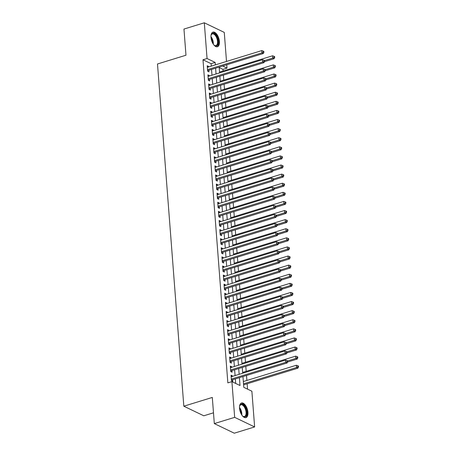 <?xml version="1.0" encoding="UTF-8"?>
<svg xmlns="http://www.w3.org/2000/svg" width="456" height="456" viewBox="0 0 456 456"><rect width="100%" height="100%" fill="white"/><g stroke="black" fill="none" stroke-linecap="round" stroke-linejoin="round"><path stroke-width="0.68" d="M239.531 408.291A7.638 3.768 -107.1 0 1 241.492 403.013A7.638 3.768 -107.1 0 1 247.944 412.338A7.638 3.768 -107.1 0 1 245.983 417.61A7.638 3.768 -107.1 0 1 239.531 408.291M210.991 37.409A7.638 3.768 -107.1 0 1 212.958 32.131A7.638 3.768 -107.1 0 1 219.41 41.45A7.638 3.768 -107.1 0 1 217.444 46.729A7.638 3.768 -107.1 0 1 210.991 37.409M213.493 412.811L203.786 415.792L183.825 406.199L157.491 63.982L185.974 55.222L183.962 29.059L204.311 22.8L224.272 32.399L226.507 61.446M226.763 64.763L227.02 68.121L222.659 66.023M223.075 71.011L222.95 69.369L227.02 68.121M247.557 389.139L247.141 383.77M246.89 380.458L246.502 375.465M246.189 371.355L245.801 366.362M245.488 362.252L245.1 357.259M244.786 353.155L244.405 348.156M244.085 344.052L243.703 339.059M243.384 334.949L243.002 329.956M242.683 325.846L242.301 320.853M241.988 316.749L241.6 311.75M241.287 307.646L240.899 302.653M240.586 298.543L240.198 293.55M239.885 289.44L239.497 284.447M239.183 280.343L238.801 275.344M238.482 271.24L238.1 266.247M237.781 262.137L237.399 257.144M237.08 253.034L236.698 248.041M236.385 243.937L235.997 238.938M235.684 234.834L235.296 229.841M234.982 225.731L234.595 220.738M234.281 216.634L233.899 211.635M233.58 207.531L233.198 202.532M232.879 198.428L232.497 193.435M232.178 189.325L231.796 184.332M231.483 180.228L231.095 175.229M230.782 171.125L230.394 166.126M230.08 162.022L229.693 157.029M229.379 152.92L228.997 147.926M228.678 143.822L228.296 138.823M227.977 134.719L227.595 129.721M227.276 125.617L226.894 120.623M226.581 116.514L226.193 111.52M225.88 107.416L225.492 102.418M225.178 98.314L224.791 93.32M224.477 89.211L224.095 84.217M223.776 80.108L223.394 75.115M242.957 376.553L243.789 387.332L251.883 391.219L254.63 426.941L234.669 417.348L231.916 381.626L240.01 385.514L239.406 377.642M234.669 417.348L214.32 423.601L234.287 433.2L254.63 426.941M232.417 376.399L232.372 375.847L231.027 375.197L231.443 380.657L232.794 381.307L232.674 379.717M231.716 367.302L231.676 366.744L230.326 366.1L230.747 371.56L232.093 372.204L231.973 370.614M231.015 358.199L230.975 357.647L229.624 356.997L230.046 362.457L231.391 363.107L231.272 361.511M230.314 349.096L230.274 348.544L228.923 347.894L229.345 353.354L230.696 354.004L230.571 352.414M229.613 339.994L229.573 339.441L228.222 338.791L228.644 344.252L229.995 344.901L229.87 343.311M228.918 330.896L228.872 330.338L227.521 329.694L227.943 335.154L229.294 335.798L229.168 334.208M228.217 321.793L228.171 321.241L226.826 320.591L227.242 326.051L228.593 326.701L228.467 325.105M227.515 312.691L227.47 312.138L226.125 311.488L226.541 316.948L227.892 317.598L227.772 316.008M226.814 303.588L226.774 303.035L225.424 302.385L225.845 307.846L227.191 308.495L227.071 306.905M226.113 294.49L226.073 293.932L224.722 293.288L225.144 298.748L226.489 299.398L226.37 297.802M225.412 285.388L225.372 284.835L224.021 284.185L224.443 289.645L225.794 290.295L225.669 288.699M224.711 276.285L224.671 275.732L223.32 275.082L223.742 280.543L225.093 281.192L224.968 279.602M224.016 267.182L223.97 266.629L222.619 265.979L223.041 271.445L224.392 272.089L224.266 270.499M223.315 258.085L223.269 257.526L221.924 256.882L222.34 262.342L223.691 262.992L223.565 261.396M222.613 248.982L222.568 248.429L221.223 247.779L221.639 253.24L222.99 253.889L222.87 252.293M221.912 239.879L221.867 239.326L220.522 238.676L220.943 244.137L222.289 244.786L222.169 243.196M221.211 230.776L221.171 230.223L219.82 229.579L220.242 235.04L221.587 235.684L221.468 234.093M220.51 221.679L220.47 221.126L219.119 220.476L219.541 225.937L220.886 226.586L220.767 224.99M219.809 212.576L219.769 212.023L218.418 211.373L218.84 216.834L220.191 217.483L220.066 215.887M219.114 203.473L219.068 202.92L217.717 202.27L218.139 207.731L219.49 208.381L219.364 206.79M218.413 194.376L218.367 193.817L217.022 193.173L217.438 198.634L218.789 199.278L218.663 197.687M217.711 185.273L217.666 184.72L216.321 184.07L216.737 189.531L218.088 190.18L217.968 188.584M217.01 176.17L216.965 175.617L215.62 174.967L216.041 180.428L217.387 181.078L217.267 179.482M216.309 167.067L216.269 166.514L214.918 165.864L215.34 171.325L216.685 171.975L216.566 170.384M215.608 157.97L215.568 157.411L214.217 156.767L214.639 162.228L215.984 162.872L215.865 161.281M214.907 148.867L214.867 148.314L213.516 147.664L213.938 153.125L215.289 153.775L215.164 152.179M214.206 139.764L214.166 139.211L212.815 138.561L213.237 144.022L214.588 144.672L214.462 143.076M213.511 130.661L213.465 130.108L212.114 129.458L212.536 134.919L213.887 135.569L213.761 133.978M212.809 121.564L212.764 121.005L211.419 120.361L211.835 125.822L213.186 126.466L213.06 124.876M212.108 112.461L212.063 111.908L210.718 111.258L211.134 116.719L212.485 117.369L212.365 115.773M211.407 103.358L211.367 102.805L210.016 102.155L210.438 107.616L211.783 108.266L211.664 106.675M210.706 94.255L210.666 93.702L209.315 93.052L209.737 98.513L211.082 99.163L210.963 97.573M210.005 85.158L209.965 84.599L208.614 83.955L209.036 89.416L210.387 90.06L210.262 88.47M209.304 76.055L209.264 75.502L207.913 74.852L208.335 80.313L209.686 80.963L209.56 79.367M222.95 69.369L219.182 67.562M211.27 66.131L211.082 63.663L202.988 59.776L227.852 382.875L231.916 381.626M235.684 383.433L235.336 378.896M235.079 375.584L234.635 369.793M234.384 366.481L233.934 360.69M233.683 357.379L233.238 351.593M232.982 348.276L232.537 342.49M232.281 339.178L231.836 333.387M231.58 330.076L231.135 324.29M230.878 320.973L230.434 315.187M230.177 311.87L229.733 306.084M229.476 302.773L229.032 296.981M228.781 293.67L228.331 287.884M228.08 284.567L227.635 278.781M227.379 275.464L226.934 269.678M226.678 266.367L226.233 260.575M225.976 257.264L225.532 251.478M225.275 248.161L224.831 242.375M224.574 239.058L224.13 233.272M223.879 229.961L223.429 224.17M223.178 220.858L222.733 215.072M222.477 211.755L222.032 205.969M221.776 202.652L221.331 196.867M221.075 193.555L220.63 187.764M220.373 184.452L219.929 178.666M219.672 175.349L219.228 169.564M218.977 166.252L218.527 160.461M218.276 157.149L217.831 151.358M217.575 148.046L217.13 142.261M216.874 138.943L216.429 133.158M216.172 129.846L215.728 124.055M215.471 120.743L215.027 114.952M214.77 111.64L214.326 105.855M214.075 102.537L213.625 96.752M213.374 93.44L212.929 87.649M212.673 84.337L212.228 78.552M211.972 75.234L211.527 69.449M208.609 66.952L208.563 66.399L207.212 65.749L207.634 71.21L208.985 71.86L208.859 70.27M214.32 423.601L212.308 397.438L183.825 406.199M202.988 59.776L207.058 58.522L204.311 22.8M215.34 64.883L215.152 62.415L207.058 58.522M239.149 374.33L238.705 368.545M238.448 365.227L238.003 359.442M237.753 356.13L237.302 350.339M237.052 347.027L236.607 341.236M236.35 337.924L235.906 332.139M235.649 328.822L235.205 323.036M234.948 319.724L234.504 313.933M234.247 310.622L233.803 304.836M233.546 301.519L233.101 295.733M232.845 292.416L232.4 286.63M232.15 283.318L231.699 277.527M231.448 274.216L231.004 268.43M230.747 265.113L230.303 259.327M230.046 256.01L229.602 250.224M229.345 246.913L228.901 241.121M228.644 237.81L228.2 232.024M227.943 228.707L227.498 222.921M227.248 219.604L226.797 213.818M226.546 210.507L226.102 204.715M225.845 201.404L225.401 195.618M225.144 192.301L224.7 186.515M224.443 183.198L223.999 177.412M223.742 174.101L223.297 168.31M223.041 164.998L222.596 159.212M222.346 155.895L221.895 150.109M221.644 146.798L221.2 141.007M220.943 137.695L220.499 131.904M220.242 128.592L219.798 122.806M219.541 119.489L219.097 113.704M218.84 110.392L218.395 104.601M218.139 101.289L217.694 95.498M217.438 92.186L216.993 86.401M216.742 83.083L216.298 77.298M216.041 73.986L215.597 68.195M219.148 67.106L219.592 72.892M219.849 76.203L220.294 81.994M220.55 85.306L220.995 91.092M221.251 94.409L221.696 100.195M221.947 103.512L222.397 109.297M222.648 112.609L223.092 118.4M223.349 121.712L223.793 127.498M224.05 130.815L224.494 136.6M224.751 139.912L225.196 145.703M225.452 149.015L225.897 154.806M226.153 158.118L226.598 163.903M226.849 167.221L227.299 173.006M227.55 176.318L227.994 182.109M228.251 185.421L228.695 191.212M228.952 194.524L229.396 200.309M229.653 203.627L230.098 209.412M230.354 212.724L230.799 218.515M231.055 221.827L231.5 227.612M231.751 230.93L232.201 236.715M232.452 240.033L232.896 245.818M233.153 249.13L233.597 254.921M233.854 258.233L234.298 264.018M234.555 267.336L235 273.121M235.256 276.439L235.701 282.224M235.957 285.536L236.402 291.327M236.658 294.639L237.103 300.424M237.354 303.742L237.804 309.527M238.055 312.844L238.499 318.63M238.756 321.942L239.2 327.733M239.457 331.045L239.902 336.83M240.158 340.147L240.603 345.933M240.859 349.25L241.304 355.036M241.56 358.348L242.005 364.139M242.256 367.45L242.706 373.236M211.082 63.663L215.152 62.415M207.292 66.787L208.563 66.399M207.993 75.89L209.264 75.502M208.694 84.993L209.965 84.599M209.395 94.096L210.666 93.702M210.096 103.193L211.367 102.805M210.797 112.296L212.063 111.908M211.498 121.399L212.764 121.005M212.2 130.501L213.465 130.108M212.895 139.599L214.166 139.211M213.596 148.702L214.867 148.314M214.297 157.804L215.568 157.411M214.998 166.907L216.269 166.514M215.699 176.005L216.965 175.617M216.4 185.107L217.666 184.72M217.102 194.21L218.367 193.817M217.797 203.313L219.068 202.92M218.498 212.41L219.769 212.023M219.199 221.513L220.47 221.126M219.9 230.616L221.171 230.223M220.601 239.713L221.867 239.326M221.302 248.816L222.568 248.429M222.004 257.919L223.269 257.526M222.699 267.022L223.97 266.629M223.4 276.119L224.671 275.732M224.101 285.222L225.372 284.835M224.802 294.325L226.073 293.932M225.503 303.428L226.774 303.035M226.204 312.525L227.47 312.138M226.906 321.628L228.171 321.241M227.601 330.731L228.872 330.338M228.302 339.834L229.573 339.441M229.003 348.931L230.274 348.544M229.704 358.034L230.975 357.647M230.405 367.137L231.676 366.744M231.106 376.24L232.372 375.847M207.554 70.15L208.21 70.469L263.306 53.523L261.955 52.873L207.514 69.62M263.363 52.064L263.904 52.32L263.836 51.408L263.294 51.152L263.363 52.064L261.955 52.873L261.778 50.599L207.337 67.346M208.21 70.469A0.98 0.775 -64.3 0 0 207.913 70.629L207.605 70.862M263.306 53.523L263.904 52.32M263.294 51.152L261.778 50.599M264.486 61.668L274.096 58.71L272.745 58.06L272.568 55.786L219.53 72.099M264.543 60.585L272.745 58.06L274.159 57.251L274.694 57.507L274.626 56.601L274.084 56.339L274.159 57.251M272.568 55.786L274.084 56.339M274.694 57.507L274.096 58.71M210.98 35.779A6.606 3.26 -107.1 0 1 211.179 34.975A6.606 3.26 -107.1 0 1 215.061 34.177A6.606 3.26 -107.1 0 1 218.19 41.382A6.606 3.26 -107.1 0 1 214.383 45.372A6.606 3.26 -107.1 0 1 213.761 44.819M214.177 45.212A6.116 3.021 72.9 0 0 215.939 45.606A6.116 3.021 72.9 0 0 217.512 41.376A6.116 3.021 72.9 0 0 212.342 33.909A6.116 3.021 72.9 0 0 211.105 35.22M216.976 46.808A7.587 3.745 72.9 0 0 218.732 41.638A7.587 3.745 72.9 0 0 212.519 32.33M239.52 406.661A6.606 3.26 -107.1 0 1 239.719 405.857A6.606 3.26 -107.1 0 1 240.859 404.318A6.606 3.26 -107.1 0 1 246.006 408.958A6.606 3.26 -107.1 0 1 245.317 416.71A6.606 3.26 -107.1 0 1 242.917 416.26A6.606 3.26 -107.1 0 1 242.301 415.707M242.717 416.094A6.116 3.021 72.9 0 0 244.479 416.488A6.116 3.021 72.9 0 0 244.747 416.374A6.116 3.021 72.9 0 0 245.476 409.471A6.116 3.021 72.9 0 0 240.882 404.791A6.116 3.021 72.9 0 0 240.614 404.899A6.116 3.021 72.9 0 0 239.645 406.102M245.51 417.69A7.587 3.745 72.9 0 0 245.647 417.628A7.587 3.745 72.9 0 0 246.622 409.266A7.587 3.745 72.9 0 0 241.059 403.212M208.255 79.253L208.911 79.566L264.007 62.626L262.656 61.976L208.215 78.723M264.064 61.161L264.605 61.423L264.537 60.511L263.995 60.255L264.064 61.161L262.656 61.976L262.479 59.702L208.039 76.443M208.911 79.566A0.98 0.775 -64.3 0 0 208.614 79.726L208.306 79.965M264.007 62.626L264.605 61.423M263.995 60.255L262.479 59.702M208.956 88.356L209.612 88.669L264.702 71.729L263.357 71.079L208.911 87.82M264.765 70.264L265.306 70.526L265.238 69.614L264.697 69.352L264.765 70.264L263.357 71.079L263.18 68.805L208.74 85.546M209.612 88.669A0.98 0.775 -64.3 0 0 209.31 88.829L209.008 89.068M264.702 71.729L265.306 70.526M264.697 69.352L263.18 68.805M209.652 97.459L210.313 97.772L265.403 80.826L264.058 80.182L209.612 96.923M265.466 79.367L266.008 79.623L265.933 78.717L265.398 78.455L265.466 79.367L264.058 80.182L263.881 77.902L209.441 94.648M210.313 97.772A0.98 0.775 -64.3 0 0 210.011 97.932L209.709 98.171M265.403 80.826L266.008 79.623M265.398 78.455L263.881 77.902M210.353 106.556L211.014 106.875L266.104 89.929L264.759 89.279L210.313 106.026M266.167 88.47L266.709 88.726L266.635 87.814L266.099 87.558L266.167 88.47L264.759 89.279L264.583 87.005L210.136 103.751M211.014 106.875A0.98 0.775 -64.3 0 0 210.712 107.035L210.41 107.268M266.104 89.929L266.709 88.726M266.099 87.558L264.583 87.005M265.181 70.766L274.797 67.813L273.446 67.163L273.269 64.889L220.231 81.202M265.244 69.688L273.446 67.163L274.854 66.348L275.395 66.61L275.327 65.698L274.786 65.442L274.854 66.348M273.269 64.889L274.786 65.442M275.395 66.61L274.797 67.813M265.882 79.868L275.498 76.916L274.147 76.266L273.97 73.992L220.932 90.299M265.939 78.791L274.147 76.266L275.555 75.451L276.097 75.713L276.028 74.801L275.487 74.545L275.555 75.451M273.97 73.992L275.487 74.545M276.097 75.713L275.498 76.916M266.583 88.971L276.193 86.013L274.848 85.369L274.672 83.089L221.633 99.402M266.64 87.888L274.848 85.369L276.256 84.554L276.798 84.81L276.729 83.904L276.188 83.642L276.256 84.554M274.672 83.089L276.188 83.642M276.798 84.81L276.193 86.013M267.284 98.074L276.895 95.116L275.549 94.466L275.373 92.192L222.334 108.505M267.341 96.991L275.549 94.466L276.957 93.657L277.499 93.913L277.425 93.007L276.889 92.745L276.957 93.657M275.373 92.192L276.889 92.745M277.499 93.913L276.895 95.116M211.054 115.659L211.709 115.972L266.806 99.032L265.455 98.382L211.014 115.123M266.868 97.567L267.404 97.829L267.336 96.917L266.8 96.661L266.868 97.567L265.455 98.382L265.284 96.108L210.837 112.849M211.709 115.972A0.98 0.775 -64.3 0 0 211.413 116.132L211.111 116.371M266.806 99.032L267.404 97.829M266.8 96.661L265.284 96.108M267.985 107.171L277.596 104.219L276.245 103.569L276.074 101.295L223.035 117.608M268.042 106.094L276.245 103.569L277.658 102.754L278.2 103.016L278.126 102.104L277.59 101.848L277.658 102.754M276.074 101.295L277.59 101.848M278.2 103.016L277.596 104.219M211.755 124.762L212.41 125.075L267.507 108.135L266.156 107.485L211.715 124.226M267.569 106.67L268.105 106.932L268.037 106.02L267.495 105.758L267.569 106.67L266.156 107.485L265.985 105.211L211.538 121.951M212.41 125.075A0.98 0.775 -64.3 0 0 212.114 125.235L211.812 125.474M267.507 108.135L268.105 106.932M267.495 105.758L265.985 105.211M268.687 116.274L278.297 113.322L276.946 112.672L276.775 110.398L223.736 126.705M268.744 115.197L276.946 112.672L278.359 111.857L278.895 112.119L278.827 111.207L278.285 110.945L278.359 111.857M276.775 110.398L278.285 110.945M278.895 112.119L278.297 113.322M212.456 133.859L213.112 134.178L268.208 117.232L266.857 116.588L212.416 133.329M268.27 115.773L268.806 116.029L268.738 115.123L268.196 114.861L268.27 115.773L266.857 116.588L266.68 114.308L212.239 131.054M213.112 134.178A0.98 0.775 -64.3 0 0 212.815 134.338L212.513 134.577M268.208 117.232L268.806 116.029M268.196 114.861L266.68 114.308M269.388 125.377L278.998 122.419L277.647 121.775L277.476 119.495L224.432 135.808M269.445 124.294L277.647 121.775L279.061 120.96L279.596 121.216L279.528 120.31L278.986 120.048L279.061 120.96M277.476 119.495L278.986 120.048M279.596 121.216L278.998 122.419M213.157 142.962L213.813 143.281L268.909 126.335L267.558 125.685L213.117 142.432M268.966 124.876L269.507 125.132L269.439 124.22L268.897 123.964L268.966 124.876L267.558 125.685L267.381 123.411L212.941 140.157M213.813 143.281A0.98 0.775 -64.3 0 0 213.516 143.44L213.208 143.674M268.909 126.335L269.507 125.132M268.897 123.964L267.381 123.411M270.089 134.48L279.699 131.522L278.348 130.872L278.171 128.598L225.133 144.911M270.146 133.397L278.348 130.872L279.756 130.063L280.297 130.319L280.229 129.407L279.688 129.151L279.756 130.063M278.171 128.598L279.688 129.151M280.297 130.319L279.699 131.522M213.858 152.065L214.514 152.378L269.61 135.438L268.259 134.788L213.813 151.529M269.667 133.973L270.208 134.235L270.14 133.323L269.599 133.066L269.667 133.973L268.259 134.788L268.082 132.514L213.642 149.255M214.514 152.378A0.98 0.775 -64.3 0 0 214.212 152.538L213.91 152.777M269.61 135.438L270.208 134.235M269.599 133.066L268.082 132.514M270.784 143.577L280.4 140.625L279.049 139.975L278.873 137.701L225.834 154.014M270.841 142.5L279.049 139.975L280.457 139.16L280.999 139.422L280.93 138.51L280.389 138.254L280.457 139.16M278.873 137.701L280.389 138.254M280.999 139.422L280.4 140.625M214.554 161.167L215.215 161.481L270.305 144.541L268.96 143.891L214.514 160.632M270.368 143.076L270.91 143.338L270.835 142.426L270.3 142.164L270.368 143.076L268.96 143.891L268.784 141.616L214.343 158.357M215.215 161.481A0.98 0.775 -64.3 0 0 214.913 161.641L214.611 161.88M270.305 144.541L270.91 143.338M270.3 142.164L268.784 141.616M271.485 152.68L281.095 149.728L279.75 149.078L279.574 146.803L226.535 163.111M271.542 151.603L279.75 149.078L281.158 148.263L281.7 148.525L281.631 147.613L281.09 147.351L281.158 148.263M279.574 146.803L281.09 147.351M281.7 148.525L281.095 149.728M215.255 170.265L215.916 170.584L271.006 153.638L269.661 152.994L215.215 169.735M271.069 152.179L271.611 152.435L271.537 151.529L271.001 151.267L271.069 152.179L269.661 152.994L269.485 150.714L215.038 167.46M215.916 170.584A0.98 0.775 -64.3 0 0 215.614 170.743L215.312 170.977M271.006 153.638L271.611 152.435M271.001 151.267L269.485 150.714M272.186 161.783L281.797 158.825L280.451 158.181L280.275 155.901L227.236 172.214M272.243 160.7L280.451 158.181L281.859 157.366L282.401 157.622L282.327 156.716L281.791 156.454L281.859 157.366M280.275 155.901L281.791 156.454M282.401 157.622L281.797 158.825M215.956 179.368L216.611 179.687L271.708 162.741L270.357 162.091L215.916 178.837M271.77 161.281L272.306 161.538L272.238 160.626L271.702 160.369L271.77 161.281L270.357 162.091L270.186 159.817L215.739 176.557M216.611 179.687A0.98 0.775 -64.3 0 0 216.315 179.841L216.013 180.08M271.708 162.741L272.306 161.538M271.702 160.369L270.186 159.817M272.887 170.886L282.498 167.928L281.152 167.278L280.976 165.004L227.937 181.317M272.945 169.803L281.152 167.278L282.56 166.469L283.102 166.725L283.028 165.813L282.492 165.556L282.56 166.469M280.976 165.004L282.492 165.556M283.102 166.725L282.498 167.928M216.657 188.47L217.312 188.784L272.409 171.844L271.058 171.194L216.617 187.935M272.471 170.379L273.007 170.641L272.939 169.729L272.397 169.472L272.471 170.379L271.058 171.194L270.887 168.919L216.44 185.66M217.312 188.784A0.98 0.775 -64.3 0 0 217.016 188.944L216.714 189.183M272.409 171.844L273.007 170.641M272.397 169.472L270.887 168.919M273.589 179.983L283.199 177.031L281.848 176.381L281.677 174.106L228.638 190.42M273.646 178.906L281.848 176.381L283.261 175.566L283.797 175.828L283.729 174.916L283.187 174.659L283.261 175.566M281.677 174.106L283.187 174.659M283.797 175.828L283.199 177.031M217.358 197.573L218.014 197.887L273.11 180.946L271.759 180.297L217.318 197.038M273.172 179.482L273.708 179.744L273.64 178.832L273.098 178.57L273.172 179.482L271.759 180.297L271.582 178.022L217.141 194.763M218.014 197.887A0.98 0.775 -64.3 0 0 217.717 198.046L217.415 198.286M273.11 180.946L273.708 179.744M273.098 178.57L271.582 178.022M274.29 189.086L283.9 186.133L282.549 185.484L282.378 183.209L229.334 199.517M274.347 188.003L282.549 185.484L283.963 184.669L284.498 184.931L284.43 184.019L283.888 183.757L283.963 184.669M282.378 183.209L283.888 183.757M284.498 184.931L283.9 186.133M218.059 206.671L218.715 206.99L273.811 190.044L272.46 189.394L218.019 206.14M273.868 188.584L274.409 188.841L274.341 187.935L273.799 187.672L273.868 188.584L272.46 189.394L272.283 187.12L217.843 203.866M218.715 206.99A0.98 0.775 -64.3 0 0 218.418 207.149L218.11 207.383M273.811 190.044L274.409 188.841M273.799 187.672L272.283 187.12M274.991 198.189L284.601 195.231L283.25 194.587L283.073 192.307L230.035 208.62M275.048 197.106L283.25 194.587L284.664 193.771L285.2 194.028L285.131 193.122L284.59 192.859L284.664 193.771M283.073 192.307L284.59 192.859M285.2 194.028L284.601 195.231M218.76 215.773L219.416 216.093L274.512 199.147L273.161 198.497L218.715 215.243M274.569 197.687L275.11 197.944L275.042 197.032L274.501 196.775L274.569 197.687L273.161 198.497L272.984 196.222L218.544 212.963M219.416 216.093A0.98 0.775 -64.3 0 0 219.114 216.247L218.812 216.486M274.512 199.147L275.11 197.944M274.501 196.775L272.984 196.222M275.686 207.292L285.302 204.334L283.951 203.684L283.774 201.41L230.736 217.723M275.749 206.209L283.951 203.684L285.359 202.874L285.901 203.131L285.832 202.219L285.291 201.962L285.359 202.874M283.774 201.41L285.291 201.962M285.901 203.131L285.302 204.334M219.461 224.876L220.117 225.19L275.207 208.249L273.862 207.6L219.416 224.341M275.27 206.785L275.812 207.047L275.743 206.135L275.202 205.878L275.27 206.785L273.862 207.6L273.685 205.325L219.245 222.066M220.117 225.19A0.98 0.775 -64.3 0 0 219.815 225.35L219.513 225.589M275.207 208.249L275.812 207.047M275.202 205.878L273.685 205.325M276.387 216.389L285.998 213.436L284.652 212.787L284.476 210.512L231.437 226.82M276.444 215.312L284.652 212.787L286.06 211.972L286.602 212.234L286.533 211.322L285.992 211.065L286.06 211.972M284.476 210.512L285.992 211.065M286.602 212.234L285.998 213.436M220.157 233.979L220.818 234.293L275.909 217.347L274.563 216.703L220.117 233.444M275.971 215.887L276.513 216.15L276.439 215.238L275.903 214.975L275.971 215.887L274.563 216.703L274.387 214.428L219.94 231.169M220.818 234.293A0.98 0.775 -64.3 0 0 220.516 234.452L220.214 234.692M275.909 217.347L276.513 216.15M275.903 214.975L274.387 214.428M277.088 225.492L286.699 222.539L285.353 221.89L285.177 219.615L232.138 235.923M277.145 224.409L285.353 221.89L286.761 221.075L287.303 221.337L287.229 220.425L286.693 220.162L286.761 221.075M285.177 219.615L286.693 220.162M287.303 221.337L286.699 222.539M220.858 243.076L221.513 243.396L276.61 226.45L275.259 225.8L220.818 242.546M276.672 224.99L277.214 225.247L277.14 224.341L276.604 224.078L276.672 224.99L275.259 225.8L275.088 223.525L220.641 240.272M221.513 243.396A0.98 0.775 -64.3 0 0 221.217 243.555L220.915 243.789M276.61 226.45L277.214 225.247M276.604 224.078L275.088 223.525M277.789 234.595L287.4 231.637L286.054 230.992L285.878 228.712L232.839 245.026M277.846 233.512L286.054 230.992L287.462 230.177L288.004 230.434L287.93 229.528L287.394 229.265L287.462 230.177M285.878 228.712L287.394 229.265M288.004 230.434L287.4 231.637M221.559 252.179L222.214 252.493L277.311 235.552L275.96 234.903L221.519 251.649M277.373 234.088L277.909 234.35L277.841 233.438L277.299 233.181L277.373 234.088L275.96 234.903L275.789 232.628L221.342 249.369M222.214 252.493A0.98 0.775 -64.3 0 0 221.918 252.652L221.616 252.892M277.311 235.552L277.909 234.35M277.299 233.181L275.789 232.628M278.491 243.698L288.101 240.739L286.75 240.09L286.579 237.815L233.54 254.129M278.548 242.615L286.75 240.09L288.163 239.28L288.699 239.537L288.631 238.625L288.095 238.368L288.163 239.28M286.579 237.815L288.095 238.368M288.699 239.537L288.101 240.739M222.26 261.282L222.916 261.596L278.012 244.655L276.661 244.006L222.22 260.746M278.075 243.19L278.61 243.453L278.542 242.541L278 242.284L278.075 243.19L276.661 244.006L276.49 241.731L222.043 258.472M222.916 261.596A0.98 0.775 -64.3 0 0 222.619 261.755L222.317 261.995M278.012 244.655L278.61 243.453M278 242.284L276.49 241.731M279.192 252.795L288.802 249.842L287.451 249.193L287.28 246.918L234.241 263.226M279.249 251.718L287.451 249.193L288.865 248.377L289.4 248.64L289.332 247.728L288.79 247.471L288.865 248.377M287.28 246.918L288.79 247.471M289.4 248.64L288.802 249.842M222.961 270.385L223.617 270.699L278.713 253.753L277.362 253.108L222.921 269.849M278.77 252.293L279.311 252.55L279.243 251.644L278.701 251.381L278.77 252.293L277.362 253.108L277.185 250.834L222.745 267.575M223.617 270.699A0.98 0.775 -64.3 0 0 223.32 270.858L223.012 271.098M278.713 253.753L279.311 252.55M278.701 251.381L277.185 250.834M279.893 261.898L289.503 258.94L288.152 258.295L287.975 256.021L234.937 272.329M279.95 260.815L288.152 258.295L289.566 257.48L290.101 257.743L290.033 256.831L289.492 256.568L289.566 257.48M287.975 256.021L289.492 256.568M290.101 257.743L289.503 258.94M223.662 279.482L224.318 279.802L279.414 262.855L278.063 262.206L223.622 278.952M279.471 261.396L280.012 261.653L279.944 260.746L279.403 260.484L279.471 261.396L278.063 262.206L277.886 259.931L223.446 276.678M224.318 279.802A0.98 0.775 -64.3 0 0 224.021 279.961L223.714 280.195M279.414 262.855L280.012 261.653M279.403 260.484L277.886 259.931M280.588 271.001L290.204 268.042L288.853 267.393L288.676 265.118L235.638 281.432M280.651 269.918L288.853 267.393L290.261 266.583L290.803 266.84L290.734 265.933L290.193 265.671L290.261 266.583M288.676 265.118L290.193 265.671M290.803 266.84L290.204 268.042M224.363 288.585L225.019 288.899L280.109 271.958L278.764 271.309L224.318 288.055M280.172 270.493L280.714 270.756L280.645 269.844L280.104 269.587L280.172 270.493L278.764 271.309L278.587 269.034L224.147 285.775M225.019 288.899A0.98 0.775 -64.3 0 0 224.717 289.058L224.415 289.298M280.109 271.958L280.714 270.756M280.104 269.587L278.587 269.034M281.289 280.104L290.905 277.145L289.554 276.496L289.378 274.221L236.339 290.535M281.346 279.021L289.554 276.496L290.962 275.686L291.504 275.943L291.435 275.031L290.894 274.774L290.962 275.686M289.378 274.221L290.894 274.774M291.504 275.943L290.905 277.145M225.059 297.688L225.72 298.002L280.81 281.061L279.465 280.411L225.019 297.152M280.873 279.596L281.415 279.859L281.341 278.947L280.805 278.69L280.873 279.596L279.465 280.411L279.289 278.137L224.848 294.878M225.72 298.002A0.98 0.775 -64.3 0 0 225.418 298.161L225.116 298.401M280.81 281.061L281.415 279.859M280.805 278.69L279.289 278.137M225.76 306.791L226.421 307.105L281.512 290.159L280.166 289.514L225.72 306.255M281.574 288.699L282.116 288.956L282.042 288.049L281.506 287.787L281.574 288.699L280.166 289.514L279.99 287.234L225.543 303.981M226.421 307.105A0.98 0.775 -64.3 0 0 226.119 307.264L225.817 307.504M281.512 290.159L282.116 288.956M281.506 287.787L279.99 287.234M226.461 315.888L227.116 316.207L282.213 299.261L280.862 298.612L226.421 315.358M282.275 297.802L282.811 298.059L282.743 297.152L282.201 296.89L282.275 297.802L280.862 298.612L280.691 296.337L226.244 313.084M227.116 316.207A0.98 0.775 -64.3 0 0 226.82 316.367L226.518 316.601M282.213 299.261L282.811 298.059M282.201 296.89L280.691 296.337M281.99 289.201L291.601 286.248L290.255 285.599L290.079 283.324L237.04 299.632M282.047 288.124L290.255 285.599L291.663 284.783L292.205 285.046L292.131 284.134L291.595 283.877L291.663 284.783M290.079 283.324L291.595 283.877M292.205 285.046L291.601 286.248M282.691 298.304L292.302 295.345L290.956 294.701L290.78 292.427L237.741 308.735M282.748 297.221L290.956 294.701L292.364 293.886L292.906 294.143L292.832 293.236L292.296 292.974L292.364 293.886M290.78 292.427L292.296 292.974M292.906 294.143L292.302 295.345M283.393 307.407L293.003 304.448L291.652 303.799L291.481 301.524L238.442 317.838M283.45 306.324L291.652 303.799L293.065 302.989L293.607 303.246L293.533 302.339L292.997 302.077L293.065 302.989M291.481 301.524L292.997 302.077M293.607 303.246L293.003 304.448M227.162 324.991L227.818 325.305L282.914 308.364L281.563 307.714L227.122 324.461M282.976 306.899L283.512 307.162L283.444 306.25L282.902 305.993L282.976 306.899L281.563 307.714L281.392 305.44L226.945 322.181M227.818 325.305A0.98 0.775 -64.3 0 0 227.521 325.464L227.219 325.704M282.914 308.364L283.512 307.162M282.902 305.993L281.392 305.44M284.094 316.51L293.704 313.551L292.353 312.901L292.182 310.627L239.143 326.941M284.151 315.427L292.353 312.901L293.767 312.086L294.302 312.349L294.234 311.437L293.692 311.18L293.767 312.086M292.182 310.627L293.692 311.18M294.302 312.349L293.704 313.551M227.863 334.094L228.519 334.408L283.615 317.467L282.264 316.817L227.823 333.558M283.678 316.002L284.213 316.264L284.145 315.352L283.603 315.09L283.678 316.002L282.264 316.817L282.087 314.543L227.647 331.284M228.519 334.408A0.98 0.775 -64.3 0 0 228.222 334.567L227.915 334.807M283.615 317.467L284.213 316.264M283.603 315.09L282.087 314.543M284.795 325.607L294.405 322.654L293.054 322.004L292.877 319.73L239.839 336.038M284.852 324.529L293.054 322.004L294.468 321.189L295.003 321.452L294.935 320.539L294.394 320.283L294.468 321.189M292.877 319.73L294.394 320.283M295.003 321.452L294.405 322.654M228.564 343.197L229.22 343.51L284.316 326.564L282.965 325.92L228.524 342.661M284.373 325.105L284.914 325.362L284.846 324.455L284.305 324.193L284.373 325.105L282.965 325.92L282.788 323.64L228.348 340.387M229.22 343.51A0.98 0.775 -64.3 0 0 228.923 343.67L228.616 343.909M284.316 326.564L284.914 325.362M284.305 324.193L282.788 323.64M285.49 334.71L295.106 331.751L293.755 331.107L293.578 328.827L240.54 345.141M285.553 333.627L293.755 331.107L295.163 330.292L295.705 330.549L295.636 329.642L295.095 329.38L295.163 330.292M293.578 328.827L295.095 329.38M295.705 330.549L295.106 331.751M229.265 352.294L229.921 352.613L285.011 335.667L283.666 335.017L229.22 351.764M285.074 334.208L285.616 334.465L285.547 333.553L285.006 333.296L285.074 334.208L283.666 335.017L283.489 332.743L229.049 349.49M229.921 352.613A0.98 0.775 -64.3 0 0 229.619 352.773L229.317 353.007M285.011 335.667L285.616 334.465M285.006 333.296L283.489 332.743M286.191 343.813L295.807 340.854L294.456 340.204L294.28 337.93L241.241 354.244M286.248 342.73L294.456 340.204L295.864 339.395L296.406 339.652L296.337 338.745L295.796 338.483L295.864 339.395M294.28 337.93L295.796 338.483M296.406 339.652L295.807 340.854M229.961 361.397L230.622 361.711L285.712 344.77L284.367 344.12L229.921 360.867M285.775 343.305L286.317 343.567L286.243 342.655L285.707 342.399L285.775 343.305L284.367 344.12L284.191 341.846L229.75 358.587M230.622 361.711A0.98 0.775 -64.3 0 0 230.32 361.87L230.018 362.11M285.712 344.77L286.317 343.567M285.707 342.399L284.191 341.846M286.892 352.91L296.503 349.957L295.157 349.307L294.981 347.033L241.942 363.346M286.949 351.832L295.157 349.307L296.565 348.492L297.107 348.755L297.038 347.842L296.497 347.586L296.565 348.492M294.981 347.033L296.497 347.586M297.107 348.755L296.503 349.957M230.662 370.5L231.323 370.813L286.414 353.873L285.068 353.223L230.622 369.964M286.476 352.408L287.018 352.67L286.944 351.758L286.408 351.496L286.476 352.408L285.068 353.223L284.892 350.949L230.445 367.69M231.323 370.813A0.98 0.775 -64.3 0 0 231.021 370.973L230.719 371.212M286.414 353.873L287.018 352.67M286.408 351.496L284.892 350.949M287.594 362.013L297.204 359.06L295.858 358.41L295.682 356.136L242.643 372.444M287.65 360.935L295.858 358.41L297.266 357.595L297.808 357.857L297.734 356.945L297.198 356.689L297.266 357.595M295.682 356.136L297.198 356.689M297.808 357.857L297.204 359.06M231.363 379.597L232.018 379.916L287.115 362.97L285.764 362.326L231.323 379.067M287.177 361.511L287.713 361.768L287.645 360.861L287.109 360.599L287.177 361.511L285.764 362.326L285.593 360.046L231.146 376.793M232.018 379.916A0.98 0.775 -64.3 0 0 231.722 380.076L231.42 380.315M287.115 362.97L287.713 361.768M287.109 360.599L285.593 360.046M243.595 384.858L297.905 368.157L296.56 367.513L296.383 365.233L243.344 381.547M243.515 383.821L296.56 367.513L297.967 366.698L298.509 366.955L298.435 366.048L297.899 365.786L297.967 366.698M296.383 365.233L297.899 365.786M298.509 366.955L297.905 368.157M207.577 70.463L207.913 70.629M210.957 36.622A6.116 3.021 -107.1 0 1 213.271 42.682A6.116 3.021 -107.1 0 1 213.271 44.141M212.787 43.348A5.917 2.918 72.9 0 0 212.758 42.75A5.917 2.918 72.9 0 0 211.003 37.546M239.497 407.504A6.116 3.021 -107.1 0 1 241.805 415.023M241.327 414.23A5.917 2.918 72.9 0 0 239.542 408.428M208.278 79.566L208.614 79.726M208.979 88.669L209.31 88.829M209.68 97.772L210.011 97.932M210.381 106.869L210.712 107.035M211.077 115.972L211.413 116.132M211.778 125.075L212.114 125.235M212.479 134.178L212.815 134.338M213.18 143.275L213.516 143.44M213.881 152.378L214.212 152.538M214.582 161.481L214.913 161.641M215.283 170.584L215.614 170.743M215.979 179.681L216.315 179.841M216.68 188.784L217.016 188.944M217.381 197.887L217.717 198.046M218.082 206.99L218.418 207.149M218.783 216.087L219.114 216.247M219.484 225.19L219.815 225.35M220.185 234.293L220.516 234.452M220.881 243.396L221.217 243.555M221.582 252.493L221.918 252.652M222.283 261.596L222.619 261.755M222.984 270.699L223.32 270.858M223.685 279.796L224.021 279.961M224.386 288.899L224.717 289.058M225.087 298.002L225.418 298.161M225.788 307.105L226.119 307.264M226.484 316.202L226.82 316.367M227.185 325.305L227.521 325.464M227.886 334.408L228.222 334.567M228.587 343.51L228.923 343.67M229.288 352.608L229.619 352.773M229.989 361.711L230.32 361.87M230.69 370.813L231.021 370.973M231.386 379.916L231.722 380.076"/></g></svg>

